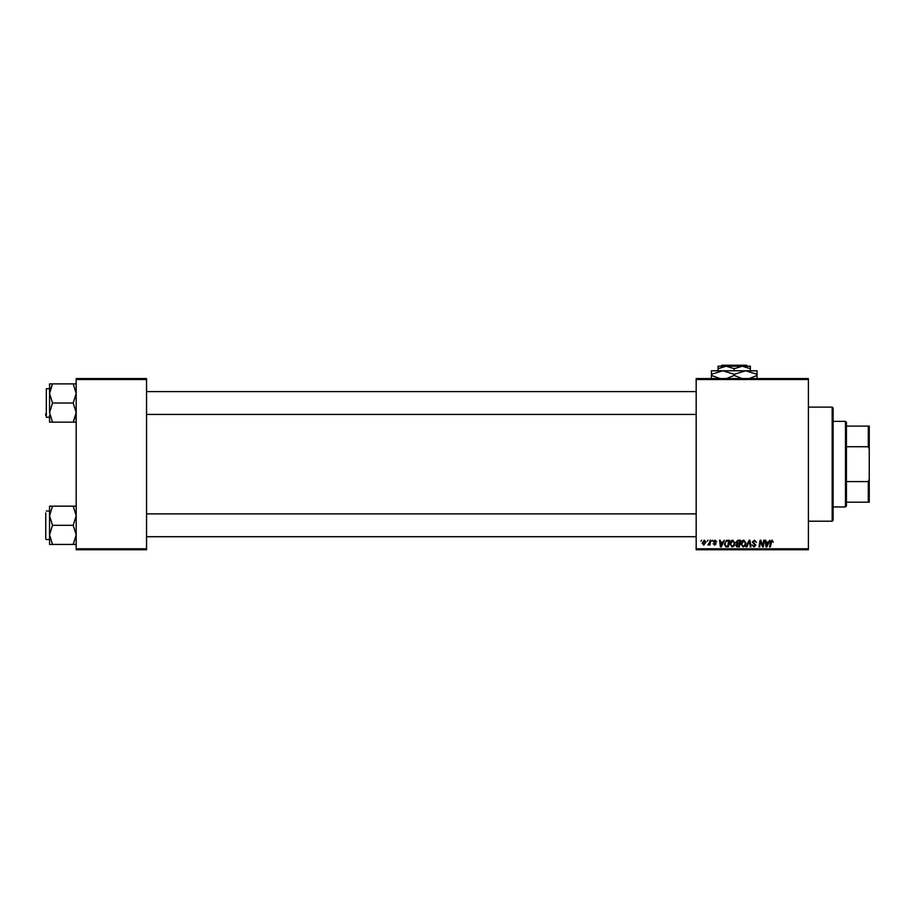 <?xml version="1.0" encoding="UTF-8"?>
<svg xmlns="http://www.w3.org/2000/svg" width="915" height="915" viewBox="0 0 915 915"><rect width="100%" height="100%" fill="white"/><g stroke="black" fill="none" stroke-linecap="round" stroke-linejoin="round"><path stroke-width="1.37" d="M696.178 378.57L808.391 378.57L808.391 379.519L696.178 379.519L696.178 378.57M729.815 544.013C729.793 541.897 730.765 540.605 732.709 540.147L734.997 543.018L734.082 545.969L732.114 546.976L729.815 544.013M722.804 542.046L724.371 540.227L721.272 546.884L720.425 546.884L719.522 540.227L720.219 540.227L720.437 542.046L722.804 542.046M772.02 540.147L773.324 542.218L771.974 540.925L770.27 546.884L769.561 546.884L770.384 542.012L772.02 540.147M752.37 542.103L754.463 540.147L756.522 542.401L754.418 540.925L753.068 542.035L755.836 545.203L753.971 546.976L752.027 544.894L753.994 546.198L755.138 545.249L752.37 542.103M746.148 546.884L749.065 540.227L749.945 540.227L750.963 546.884L750.266 546.884L749.385 541.177L746.892 546.884L746.148 546.884M740.875 544.013C740.864 541.897 741.825 540.605 743.781 540.147L746.057 543.018L745.153 545.969L743.174 546.976L740.875 544.013M700.867 541.177L701.713 540.227L700.867 541.177M696.178 548.794L808.391 548.794L808.391 549.743L696.178 549.743L696.178 379.519M808.391 548.794L808.391 379.519M735.946 542.298L737.867 540.227L740.532 540.227L739.4 546.884L736.781 546.781L735.866 545.271L736.781 543.647L735.946 542.298M768.36 542.046L769.927 540.227L766.839 546.884L765.992 546.884L765.077 540.227L765.775 540.227L765.992 542.046L768.36 542.046M762.973 544.288L763.693 540.227L764.391 540.227L763.247 546.884L762.527 546.884L760.617 541.234L759.69 546.884L758.993 546.884L760.113 540.227L760.845 540.227L762.767 545.866L762.973 544.288M715.107 540.147L716.754 541.874L715.073 540.754L714.158 541.497L716.148 543.784L714.695 545.157L713.128 543.693L714.729 544.551L715.461 543.887L713.471 541.543L715.107 540.147M726.43 540.388L729.461 540.227L728.34 546.884L725.835 546.804L724.36 544.162L726.43 540.388M702.148 543.133L704.298 540.147L705.945 542.069L703.761 545.157L702.148 543.133M707.261 541.177L708.107 540.227L707.261 541.177M709.731 542.16L710.086 540.227L710.783 540.227L709.971 545.077L709.274 545.077L709.445 544.07L707.855 544.985L709.731 542.16M711.927 541.177L712.785 540.227L711.927 541.177M76.185 378.57L146.549 378.57L146.549 379.519L76.185 379.519L76.185 378.57M146.549 548.794L146.549 549.743L76.185 549.743L76.185 548.794L146.549 548.794L146.549 379.519M76.185 548.794L76.185 379.519M738.84 546.106L739.183 544.036L736.93 544.311L736.552 545.237L738.84 546.106M739.32 543.258L739.697 541.005L737.719 541.04L736.644 542.321L739.32 543.258M744.604 545.454L745.37 542.995L743.723 540.925L741.562 544.082L743.197 546.198L744.604 545.454M767.056 544.802L767.982 542.824L766.095 542.824L766.507 546.163L767.056 544.802M721.5 544.802L722.427 542.824L720.54 542.824L720.951 546.163L721.5 544.802M727.768 546.106L728.637 541.005L727.745 541.005C725.904 541.177 725.012 542.24 725.057 544.208L725.892 545.992L727.768 546.106M733.544 545.454L734.31 542.995L732.663 540.925L730.502 544.082L732.137 546.198L733.544 545.454M703.795 544.551L705.259 542.149L704.298 540.754L702.834 543.133L703.795 544.551M845.471 506.944L845.471 421.369L846.432 422.318L846.432 505.995L845.471 506.944L833.119 506.944M845.471 421.369L833.119 421.369M869.25 502.198L868.301 502.198L868.301 481.587L869.25 479.163L869.25 502.198M846.432 502.198L868.301 502.198M846.432 426.115L869.25 426.115L869.25 479.163M846.432 481.587L868.301 481.587M869.25 449.151L868.301 446.726L868.301 426.115M846.432 446.726L868.301 446.726M832.17 407.106L833.119 408.056L833.119 520.258L832.17 521.207L832.17 407.106L808.391 407.106M832.17 521.207L808.391 521.207M146.549 414.426L696.178 414.426M146.549 391.597L696.178 391.597M49.559 415.364L49.559 422.147L52.51 422.147L49.559 412.585L52.51 403.012L49.559 393.439L49.559 388.749L46.322 388.749L46.322 417.274L49.559 417.274M45.75 413.717L45.75 415.376M46.322 417.274L46.322 388.749M76.185 383.877L73.223 383.877L76.185 393.439L73.223 403.012L76.185 412.585L73.223 422.147L52.51 422.147M73.223 403.012L52.51 403.012M75.956 415.147L73.223 422.147L76.185 422.147M49.673 391.597L52.51 383.877L49.559 383.877L49.559 393.439L52.51 383.877L73.223 383.877M49.559 412.585L49.559 393.439M696.178 513.887L146.549 513.887M696.178 536.716L146.549 536.716M76.185 506.167L73.223 506.167L76.185 515.728L73.223 525.302L52.51 525.302L49.559 515.728L49.559 512.949M45.75 537.665L45.75 514.596M73.223 525.302L76.185 534.875L73.223 544.436L76.185 544.436M73.223 544.436L52.51 544.436L49.559 534.875L52.51 525.302M73.223 506.167L49.559 506.167L49.559 544.436L52.51 544.436M49.559 515.728L52.51 506.167M49.559 383.877L49.559 386.439M45.75 512.938L45.75 538.992M721.889 365.257L720.94 366.206L721.889 365.257L746.549 365.257L747.498 366.206L746.549 365.257M718.058 368.711L726.133 366.206L718.058 366.206L718.058 370.781M734.219 368.711L742.305 366.206L726.133 366.206L734.219 368.711L734.219 370.781M750.38 368.711L750.38 366.206L742.305 366.206L750.38 368.711L750.38 370.781M720.768 378.833L711.401 375.425L711.401 370.781L757.037 370.781L757.037 375.425L749.248 378.57M711.401 375.425L711.401 378.959M711.401 374.304L722.804 370.781L734.219 374.304L734.219 375.425L726.43 378.57M734.219 374.304L745.634 370.781L757.037 374.304M742.008 378.57L734.219 375.425M757.037 378.959L757.037 375.425M46.322 539.564L49.559 539.564M46.322 511.039L49.559 511.039"/></g></svg>
